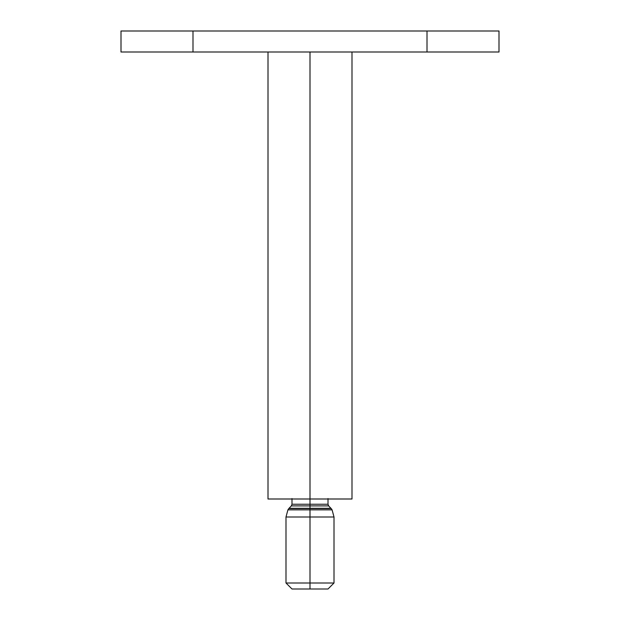 <?xml version="1.0" encoding="UTF-8"?>
<svg xmlns="http://www.w3.org/2000/svg" width="620" height="620" viewBox="0 0 620 620"><rect width="100%" height="100%" fill="white"/><g stroke="black" fill="none" stroke-linecap="round" stroke-linejoin="round"><path stroke-width="0.93" d="M351.997 498.999L310 498.999L310 504.254L310 498.999L268.003 498.999L310 498.999L310 52.002L310 498.999L351.997 498.999L351.997 52.002M328.003 589L310 589L310 583.001L310 589L328.003 589L334.002 583.001L310 583.001L310 517.003L310 583.001L334.002 583.001L334.002 517.003L310 517.003L310 509.857L310 517.003L334.002 517.003L332.088 509.857L310 509.857L332.088 509.857L331.219 508.563L310 508.563L310 509.857L310 508.563L330.925 508.299L289.075 508.299L310 508.299L310 505.897L328.654 505.897L310 505.897L310 508.299L330.925 508.299L328.654 505.897L328.003 504.254L310 504.254L310 505.897L310 504.254L291.997 504.254L328.003 504.254L328.003 498.534M310 505.897L291.346 505.897L310 505.897M291.997 498.534L291.997 504.254L291.346 505.897L288.781 508.563L310 508.563L288.781 508.563L287.913 509.857L310 509.857L287.913 509.857L285.998 517.003L310 517.003L285.998 517.003L285.998 583.001L310 583.001L285.998 583.001L291.997 589L310 589L291.997 589M498.999 31L121.001 31L121.001 52.002L192.998 52.002L192.998 31L427.002 31L427.002 52.002L192.998 52.002L498.999 52.002L498.999 31L498.999 52.002L427.002 52.002L427.002 31L498.999 31M192.998 31L121.001 31L121.001 52.002L192.998 52.002L192.998 31M268.003 498.999L268.003 52.002"/></g></svg>
